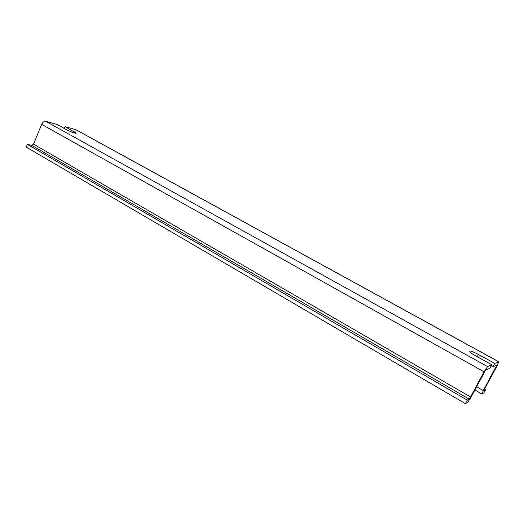 <?xml version="1.0" encoding="UTF-8"?>
<svg xmlns="http://www.w3.org/2000/svg" width="525" height="525" viewBox="0 0 525 525"><rect width="100%" height="100%" fill="white"/><g stroke="black" fill="none" stroke-linecap="round" stroke-linejoin="round"><path stroke-width="0.79" d="M491.177 365.846L492.942 366.824L494.76 363.431L478.531 354.487L477.31 356.783M491.754 364.77L489.904 368.215L485.704 370.145L484.811 371.444L470.794 397.661L467.532 402.445L465.406 403.686L467.296 400.142L469.127 399.098L470.577 396.972L484.03 371.805L487.594 366.614L491.754 364.77L475.256 355.648C472.251 353.962 470.328 352.623 469.501 351.632C469.199 350.273 472.205 351.225 478.531 354.487M494.76 363.431L498.704 361.732L497.123 365.728L484.588 389.071L483.984 390.593L485.566 389.714L483.84 392.93L482.062 393.967L483.282 390.567L496.84 365.046L492.942 366.824M64.286 128.481L65.047 126.65L76.25 133.101C75.206 133.521 71.905 132.359 66.347 129.616L56.949 124.425L45.872 121.387C44.139 121.163 42.728 122.154 41.639 124.359L33.547 144.152L31.841 145.373L27.385 144.349L26.25 147.131L465.406 403.686M65.047 126.65L75.836 129.662L498.691 361.725M485.566 389.714L484.555 389.137M467.296 400.142L27.385 144.349M74.373 131.788L73.92 132.871M498.586 361.738L75.449 129.504M483.282 390.567L476.621 386.767M496.447 366.043L495.626 365.59M484.03 371.805L41.639 124.359M487.594 366.614L45.872 121.387M470.577 396.972L33.547 144.152M469.127 399.098L31.841 145.373M481.924 393.993L474.908 389.97"/></g></svg>
